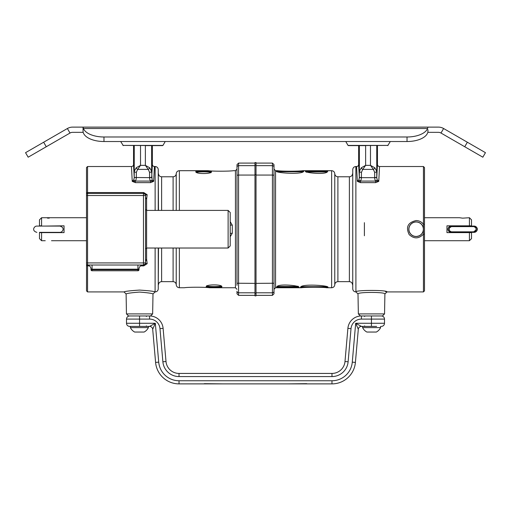 <?xml version="1.0" encoding="UTF-8"?>
<svg xmlns="http://www.w3.org/2000/svg" width="511" height="511" viewBox="0 0 511 511"><rect width="100%" height="100%" fill="white"/><g stroke="black" fill="none" stroke-linecap="round" stroke-linejoin="round"><path stroke-width="0.77" d="M140.608 265.88L143.757 265.88L147.174 263.708L146.606 259.16L146.606 199.277L147.174 194.729L143.757 192.558L87.56 192.558L87.56 166.516L131.455 166.516L132.24 181.379L135.338 182.631L150.553 182.631L153.651 181.379L154.443 166.516A2.089 2.089 178.2 0 1 152.355 164.421L152.355 145.609L162.971 145.411L122.927 145.411L162.626 145.609L145.373 145.609L145.373 165.353L148.247 169.397A2.089 1.252 -52.1 0 0 149.691 167.78L145.373 165.353L140.525 165.353L136.207 167.78L134.252 171.281A2.089 1.035 0.6 0 0 136.348 172.316L137.644 169.397A2.089 1.252 -127.9 0 1 136.207 167.78M358.645 164.421A2.089 2.089 1.8 0 1 356.557 166.516L357.349 181.379L360.447 182.631L360.447 181.073A10.648 5.704 78.6 0 0 360.491 181.009A5.136 3.986 93.8 0 0 361.424 177.668L359.329 177.668L358.645 164.421L358.645 145.609L348.029 145.411L388.073 145.411L348.374 145.609L359.361 145.609L359.361 171.281A2.089 1.035 0.6 0 0 361.449 172.316L362.753 169.397A2.089 1.252 -127.9 0 1 361.309 167.78L359.361 171.281L359.329 177.489L361.424 177.489L361.449 172.316M43.652 142.224L25.55 152.674L28.162 157.196L46.265 146.746L43.652 142.224L67.388 128.517A10.45 10.45 0 0 1 72.613 127.118L438.387 127.118A10.45 10.45 0 0 1 443.612 128.517L467.348 142.224L464.735 146.746L482.838 157.196L485.45 152.674L467.348 142.224M83.057 132.343L83.057 127.118L83.44 128.517L83.063 127.213L83.063 129.705A41.8 20.9 90 0 0 83.108 132.343L72.613 132.343A5.225 5.225 0 0 0 70.001 133.039L46.265 146.746M427.892 132.343L427.56 133.039L427.892 132.343A41.8 20.9 90 0 0 427.937 129.705A41.8 20.9 90 0 1 427.892 132.343L438.387 132.343A5.225 5.225 0 0 1 440.999 133.039L464.735 146.746M427.56 128.517L427.937 127.213L427.56 128.517A20.9 10.45 180 0 1 407.031 136.993L103.969 136.993A20.9 10.45 180 0 1 83.44 128.517L427.56 128.517M83.108 132.343L83.44 133.039A20.9 10.45 0 0 0 103.969 141.521L407.031 141.521A20.9 10.45 0 0 0 427.56 133.039M427.937 129.705L427.943 132.343M348.029 145.411L345.781 141.521M162.971 145.411L165.219 141.521M130.382 327.608L130.382 326.408L129.622 326.408L148.407 326.408L148.407 327.608L130.382 327.608A10.035 10.035 0 0 0 134.668 332.048L144.121 332.048A10.035 10.035 0 0 0 148.407 327.608M141.949 332.048L143.074 332.048M376.639 326.408L362.593 326.408L362.593 327.608L380.618 327.608L380.618 326.408M374.659 332.048L375.285 332.048M362.593 327.602A10.035 10.035 0 0 0 366.879 332.048L376.332 332.048A10.035 10.035 0 0 0 380.618 327.602M347.895 328.356L351.019 328.63A10.45 10.45 0 0 1 361.43 319.094L371.446 319.094L371.446 315.958L361.43 315.958A13.586 13.586 0 0 0 347.895 328.356L344.995 361.507A13.062 13.062 0 0 1 331.984 373.432L179.016 373.432A13.062 13.062 0 0 1 166.005 361.507L163.105 328.356A13.586 13.586 0 0 0 149.57 315.958L150.56 315.958L152.648 313.901L126.453 313.901L126.102 293.972C126.888 293.352 131.372 292.72 139.554 292.075C147.73 292.72 152.214 293.352 152.993 293.972L155.089 291.915C154.175 291.315 148.995 290.702 139.554 290.082C130.107 290.702 124.927 291.315 124.013 291.922L87.56 291.922L87.56 265.88L89.38 265.88M376.754 315.958L381.378 315.958C383.282 316.143 384.323 317.19 384.515 319.094L384.515 323.271L371.446 323.271L371.446 326.408L361.43 326.408L355.682 323.271L358.307 329.269A3.136 3.136 0 0 1 361.43 326.408M372.493 315.958L378.766 315.958M126.453 313.901L128.542 315.958L149.57 315.958L149.57 319.094A10.45 10.45 0 0 1 159.981 328.63L163.105 328.356L166.005 361.507L162.881 361.782A16.199 16.199 0 0 0 179.016 376.569L179.016 373.432M384.515 319.094L371.446 319.094L371.446 323.271L355.682 323.271L352.283 362.146A20.376 20.376 0 0 1 331.984 380.752L179.016 380.752A20.376 20.376 0 0 1 158.717 362.146L155.593 362.42L152.693 329.269L155.318 323.271L149.57 326.408A3.136 3.136 0 0 1 152.693 329.269L155.593 362.42A23.512 23.512 0 0 0 179.016 383.882L331.984 383.882A23.512 23.512 0 0 0 355.407 362.42L358.307 329.269M158.717 362.146L155.318 323.271L139.554 323.271L139.554 326.408L149.57 326.408M352.283 362.146L355.407 362.42A23.512 23.512 0 0 1 331.984 383.882L304.396 383.882M302.934 383.882L300.219 383.882M298.756 383.882L298.124 383.882M296.661 383.882L214.339 383.882M212.876 383.882L212.244 383.882M210.781 383.882L210.155 383.882M208.692 383.882L208.066 383.882M206.604 383.882L179.016 383.882L179.016 380.752M306.709 383.678L287.687 383.882M223.313 383.882L204.291 383.678M179.016 376.569L331.984 376.569L331.984 373.432A13.062 13.062 0 0 0 344.995 361.507L348.119 361.782L351.019 328.63M254.976 165.162L254.976 162.562L256.024 162.562L256.024 165.162L254.976 165.162L254.976 174.577L256.024 174.577L256.024 165.162M256.024 174.577L256.024 283.861L254.976 283.861L254.976 293.269L256.024 293.269L256.024 283.861M256.024 293.269L256.024 295.869L254.976 295.869L254.976 293.269M254.976 283.861L254.976 174.577M273.998 181.865L273.998 291.232A1.565 1.559 180 0 1 272.427 292.797L272.427 295.352L273.998 293.78L273.998 164.651L272.427 163.086L272.427 165.641L256.024 165.641M279.849 287.738L295.339 287.738C309.506 286.958 277.115 282.353 276.617 287.227L279.849 287.738L275.563 287.738L275.563 170.693L273.998 169.128L273.998 177.489M374.652 172.316L374.684 177.489L376.773 177.489L376.748 171.281A2.089 1.035 -0.6 0 1 374.652 172.316L373.356 169.397A2.089 1.252 -52.1 0 0 374.793 167.78L370.475 165.353L373.356 169.397L362.753 169.397L365.627 165.353L365.627 145.609L359.361 145.609M423.351 229.215A7.224 7.224 0 0 1 416.126 236.44A7.224 7.224 0 0 1 408.902 229.215A7.224 7.224 0 0 1 416.126 221.991A7.224 7.224 0 0 1 423.351 229.215M358.352 313.901L360.44 315.958L382.458 315.958L384.547 313.901L358.352 313.901L358 293.972M327.698 171.211L324.472 170.693L308.976 170.693C294.815 171.472 327.2 176.078 327.698 171.211A0.524 0.517 180 0 0 327.174 171.728L327.174 171.728C327.775 170.961 305.674 170.961 306.274 171.728L306.274 172.245M303.79 170.923L302.768 170.693C298.878 171.37 281.535 171.37 277.639 170.693C269.233 172.533 304.198 175.369 303.79 170.923A0.524 0.517 180 0 0 303.272 171.364M300.525 287.514L301.547 287.738C305.444 287.067 322.78 287.067 326.676 287.738C335.082 285.905 300.117 283.068 300.525 287.514A0.524 0.517 0 0 0 301.043 287.067M304.447 287.105L300.577 287.604M297.511 287.661L289.59 287.163M299.868 171.332L303.738 170.827M306.804 170.776L314.725 171.268M423.44 291.922L424.488 290.874L424.488 224.38L423.44 224.303C421.639 221.883 419.199 220.631 416.126 220.548C407.861 222.445 405.549 227.133 409.183 234.619C414.102 239.071 418.854 238.912 423.44 234.134L423.44 291.922L386.987 291.922C387.932 289.922 354.921 289.941 355.912 291.915L355.873 166.516L356.557 166.516M385.409 291.57L386.987 291.922L384.898 293.972C385.748 291.915 357.144 291.922 358.007 293.972L355.912 291.915M360.447 182.631L375.662 182.631L378.76 181.379L379.545 166.516A2.089 2.089 -1.8 0 1 377.457 164.421L376.773 177.489M275.563 287.738L273.998 289.309M359.725 181.277L357.349 181.379L358.882 179.987A2.089 1.622 -1.2 0 1 357.272 180.587M375.662 182.631L375.662 181.073L360.447 181.073M378.836 180.587A2.089 1.622 -178.8 0 1 377.227 179.987L378.76 181.379L375.662 181.073A10.648 5.704 101.4 0 1 375.617 181.009L377.227 179.987L376.773 177.668L374.684 177.668A5.136 3.986 86.2 0 0 375.617 181.009M376.748 145.609L376.748 171.281L374.793 167.78M377.457 145.609L377.457 164.421M360.491 181.009L358.882 179.987L359.329 177.489M370.475 145.609L370.475 165.353L365.627 165.353L361.309 167.78M306.651 171.945L326.797 171.945M307.13 171.326L305.789 171.338M277.16 171.383L289.002 171.741M291.404 171.741L303.247 171.383M277.978 171.741L302.429 171.741M276.617 287.227A0.524 0.517 0 0 0 277.141 286.703L277.141 286.703C276.54 287.476 298.641 287.476 298.041 286.703L298.041 286.186M297.664 286.486L277.518 286.486M327.155 287.054L315.313 286.697M312.911 286.697L301.068 287.054M326.337 286.69L301.886 286.69M297.185 287.105L298.526 287.093M424.488 195.515L424.488 217.724L459.498 217.724L462.627 218.159L469.424 217.724L469.424 225.817L471.512 225.817L471.512 219.813L469.424 217.724M424.488 229.215L424.488 262.922M424.488 224.38L424.488 167.557L423.44 166.516L423.44 234.134L424.488 234.051M408.806 229.215A7.314 7.314 0 0 0 416.126 236.529A7.314 7.314 0 0 0 423.44 229.215A7.314 7.314 0 0 0 416.126 221.902A7.314 7.314 0 0 0 408.806 229.215M415.36 221.94L416.867 221.94M418.726 222.381L420.259 223.179M421.083 223.837L422.246 225.204M423.121 227.082L423.344 228.021M423.383 230.142L422.955 231.834M422.367 233.029L421.473 234.21M419.378 235.769L416.561 236.516M413.846 236.165L412.032 235.284M411.061 234.498L409.848 232.971M409.202 231.579L408.902 230.372M408.902 228.047L409.202 226.858M409.841 225.466L411.393 223.639M411.885 223.256L413.533 222.374M254.976 165.641L238.573 165.641L238.573 163.086L237.002 164.651L237.002 285.323M254.976 292.797L238.573 292.797A1.565 1.559 0 0 1 237.002 291.232L237.002 293.78L238.573 295.352L238.573 175.062L254.976 175.062M237.002 276.572L237.002 169.128L235.437 170.693L235.437 287.738L237.002 289.309M230.212 245.938L230.212 212.493L228.117 210.404L228.117 248.027L230.212 245.938M230.212 233.399L232.301 233.252L232.301 225.179L230.212 225.038M230.212 236.746L232.301 233.252M232.301 225.179L230.212 221.691M179.367 210.404L179.367 170.693L208.233 170.693C212.122 171.37 229.465 171.37 233.361 170.693L235.437 170.693M235.437 287.738L209.453 287.738C205.556 287.067 188.22 287.067 184.324 287.738L179.367 287.738L179.367 248.027M221.889 286.728C222.33 284.25 205.537 284.327 206.214 286.76C205.984 288.025 222.342 288.032 221.889 286.728A0.524 0.511 180 0 1 221.365 286.211C221.787 287.457 206.31 287.457 206.731 286.211L206.744 286.128M195.796 171.709C195.355 174.181 212.148 174.104 211.471 171.677C211.701 170.406 195.343 170.399 195.796 171.709A0.524 0.511 -0 0 1 196.32 172.22C195.898 170.974 211.375 170.974 210.954 172.22L210.941 172.303M146.606 199.277L145.558 197.252M133.55 181.392L134.323 181.328M134.61 181.277L135.326 181.079M135.338 182.631L135.338 181.073L132.24 181.379L133.773 179.987A2.089 1.622 -1.2 0 1 132.164 180.587M150.553 182.631L150.553 181.073L135.338 181.073A10.648 5.704 -101.4 0 0 135.383 181.009L133.773 179.987L134.227 177.668L133.543 164.421L133.543 145.609M153.728 180.587A2.089 1.622 -178.8 0 1 152.118 179.987L153.651 181.379L150.553 181.073A10.648 5.704 -78.6 0 1 150.509 181.009L152.118 179.987L151.639 171.281L149.691 167.78M131.455 166.516A2.089 2.089 -178.2 0 0 133.543 164.421M140.525 145.609L140.525 165.353L137.644 169.397L148.247 169.397L149.551 172.316A2.089 1.035 -0.6 0 0 151.639 171.281L151.639 145.609M149.551 172.316L149.576 177.489L151.671 177.489M134.252 145.609L134.227 177.489L151.671 177.668L152.355 164.421M149.576 177.668A5.136 3.986 -93.8 0 0 150.509 181.009M135.383 181.009A5.136 3.986 -86.2 0 0 136.316 177.668L134.227 177.489M136.316 177.668L136.348 172.316M203.87 171.326L196.275 171.268M196.556 172.424C197.981 171.619 209.293 171.619 210.717 172.424M211.132 171.332L207.734 171.415M211.426 171.868L210.494 171.811M213.815 287.105L221.41 287.163M206.553 287.105L209.951 287.016M206.252 286.562L207.191 286.626M221.129 286.007C219.704 286.812 208.392 286.812 206.968 286.007M87.56 166.516L86.512 167.557L86.512 264.015A1.048 1.048 0 0 0 87.413 265.049L87.413 265.049A4.177 4.177 0 0 1 91.009 269.188L91.009 269.712A1.048 1.048 0 0 0 92.057 270.76L137.932 270.76A1.048 1.048 0 0 0 138.979 269.712L138.979 269.188A4.177 4.177 0 0 1 143.157 265.011A4.177 4.177 0 0 0 138.979 269.188L137.932 269.188L137.932 265.011M86.736 264.609A1.048 1.048 0 0 1 86.551 264.244L86.512 290.874L87.56 291.922M86.557 264.251L86.512 263.963A1.048 1.048 0 0 0 87.56 265.011L143.47 265.011L143.47 262.922L145.558 262.922L145.558 195.515L143.47 195.515L143.47 193.426L87.56 193.426L87.56 192.558A1.048 0.613 0 0 0 86.512 193.164M86.512 194.467A1.048 1.048 0 0 1 87.56 193.426A1.048 1.048 0 0 0 86.512 194.467M144.025 264.934L143.47 265.011L143.757 265.88M143.47 265.011A2.089 2.089 0 0 0 145.558 262.922L145.558 261.178L146.606 259.16M143.757 192.558L143.757 193.426L145.322 194.544L145.558 195.515A2.089 2.089 0 0 0 143.47 193.426L144.025 193.497A2.089 2.089 0 0 0 143.47 193.426L144.025 193.497M145.558 262.922L145.322 263.887L143.757 265.011M92.523 270.76L137.459 270.76M138.979 269.712L137.932 269.712L137.932 270.76M91.009 269.188L137.932 269.188L137.932 269.712L92.057 269.712L92.057 270.76A1.048 1.048 0 0 1 91.009 269.712L92.057 269.712L92.057 265.011M147.174 263.708A2.089 1.054 27.6 0 0 145.322 263.887M145.558 195.515L145.322 194.544A2.089 1.054 152.4 0 0 147.174 194.729M469.424 240.713L471.512 238.624L471.512 232.614L469.424 232.614L469.424 240.713L459.498 240.713L465.764 240.713M469.424 232.614L446.953 232.614L446.953 225.817L469.424 225.817M452.178 226.079A0.524 0.409 90 0 0 451.769 226.603L473.493 226.603A0.524 0.409 -90 0 0 473.077 226.079L452.178 226.079L449.258 228.066L449.105 229.848L449.437 230.736L452.178 232.352L473.077 232.352L476.163 229.803L476.207 228.979L475.901 227.855L473.077 226.079M473.493 226.603C476.891 226.105 476.897 232.326 473.493 231.828A0.524 0.409 90 0 1 473.077 232.352M473.493 231.828L451.769 231.828A0.524 0.409 90 0 0 452.178 232.352L451.162 232.352A3.136 3.13 90 0 1 448.038 229.215A3.136 3.13 90 0 1 451.162 226.079L451.136 226.079C448.498 225.945 445.42 230.742 451.136 232.352M451.769 231.828C448.371 232.339 448.364 226.098 451.769 226.603M473.065 232.352L474.125 232.352C476.776 232.492 479.829 227.67 474.125 226.079L473.065 226.079M453.781 226.079L451.162 226.079M470.554 232.039L470.867 232.352L466.811 232.352M449.073 229.663A3.136 3.136 0 0 1 449.073 228.794A3.136 3.136 0 0 0 449.073 229.663M450.421 226.622A3.136 3.136 0 0 1 450.938 226.335A3.136 3.136 0 0 0 450.421 226.622M474.093 232.186A3.136 3.136 0 0 0 476.111 230.014M476.175 229.707A3.136 3.136 0 0 0 476.156 228.628M476.111 228.423A3.136 3.136 0 0 0 474.987 226.724M474.891 226.654A3.136 3.136 0 0 0 473.863 226.181M45.077 226.079L64.047 225.817L64.047 232.614L39.488 232.614L39.488 238.624L41.576 240.713L41.576 232.614M64.047 225.817L51.63 226.079M41.576 217.724L39.488 219.813L39.488 225.817L41.576 225.817L41.576 217.724L86.512 217.724M47.466 218.12L49.273 218.12M45.236 240.713L41.576 240.713M39.519 232.352L59.864 232.352C62.521 232.492 65.568 227.67 59.864 226.079L36.907 226.079M40.133 226.079L43.793 226.079M59.864 232.352L48.373 232.352M103.969 141.521L103.969 136.993M407.031 136.993L407.031 141.521M443.612 128.517L440.999 133.039M70.001 133.039L67.388 128.517M361.43 319.094L361.43 315.958M159.981 328.63L162.881 361.782M331.984 380.752L331.984 383.882M139.554 315.958L139.554 323.271L126.485 323.271C126.677 325.175 127.718 326.222 129.622 326.408M126.485 323.271L126.485 319.094L149.57 319.094M331.984 376.569A16.199 16.199 0 0 0 348.119 361.782M256.024 175.062L272.427 175.062L272.427 292.797L256.024 292.797M273.998 167.199A1.565 1.559 180 0 0 272.427 165.641L272.427 175.062L273.998 175.209M324.472 170.693L331.633 170.693L331.633 287.738L326.676 287.738M364.394 235.769L364.394 222.668M352.743 288.951L352.743 169.486L352.743 288.951C353.005 290.765 354.046 291.755 355.873 291.922M352.52 173.81C352.258 175.624 351.217 176.621 349.383 176.78L349.383 281.65L337.905 281.65L337.905 176.78C336.078 176.621 335.031 175.631 334.775 173.81L334.769 284.768L334.775 173.81M273.998 283.228L256.024 283.375M361.424 177.668L374.684 177.668M87.56 265.011L87.56 195.515L143.47 195.515L143.47 262.922L86.512 262.922M254.976 283.375L237.002 283.228M237.002 175.209L238.573 175.062L238.573 165.641A1.565 1.559 180 0 0 237.002 167.199A1.565 1.559 180 0 1 238.573 165.641M155.127 248.027L155.089 291.922M154.443 166.516L155.127 166.516L155.127 210.404M158.257 210.404L158.257 169.486C157.995 167.665 156.954 166.675 155.127 166.516M158.48 248.027L158.257 288.951L158.257 248.027M158.257 169.486L158.48 210.404M161.617 210.404L161.617 176.78L173.095 176.78L173.095 210.404M158.48 284.621C158.742 282.807 159.783 281.817 161.617 281.65L161.617 248.027M173.095 248.027L173.095 281.65C174.922 281.817 175.969 282.807 176.225 284.621L176.225 248.027L176.225 284.621M176.225 210.404L176.231 173.663L176.231 210.404M86.512 265.266A1.048 0.613 0 0 0 87.56 265.88L87.56 265.075M86.512 195.515L87.56 195.515L87.56 193.426M474.093 232.352A3.136 3.13 -90 0 0 477.223 229.215A3.136 3.13 -90 0 0 474.093 226.079M387.728 145.609L390.321 141.521M120.679 141.521L123.272 145.609M364.656 325.884L364.132 326.408M364.656 316.481L364.132 315.958M146.344 316.481L146.868 315.958M146.344 325.884L146.868 326.408M384.515 323.271C384.323 325.175 383.282 326.222 381.378 326.408M126.485 319.094C126.677 317.19 127.718 316.143 129.622 315.958M256.024 163.086L272.427 163.086M308.976 170.693L302.768 170.693M277.639 170.693L275.563 170.693M301.547 287.738L295.339 287.738M423.44 166.516L379.545 166.516M352.743 169.486C353.005 167.665 354.046 166.675 355.873 166.516M352.52 284.621C352.258 282.807 351.217 281.817 349.383 281.65M349.383 176.78L337.905 176.78M337.905 281.65C336.078 281.817 335.031 282.807 334.775 284.621M331.633 170.693C333.466 170.859 334.507 171.849 334.769 173.663M331.633 287.738C333.466 287.578 334.507 286.588 334.769 284.768M384.547 313.901L384.898 293.972M256.024 295.352L272.427 295.352M254.976 163.086L238.573 163.086M228.117 248.027L146.606 248.027L145.558 249.074M228.117 210.404L146.606 210.404L145.558 209.363M158.257 288.951C157.995 290.765 156.954 291.755 155.127 291.922M158.48 173.81C158.742 175.624 159.783 176.621 161.617 176.78M161.617 281.65L173.095 281.65M173.095 176.78C174.922 176.621 175.969 175.631 176.225 173.81M179.367 170.693C177.534 170.859 176.493 171.849 176.231 173.663M179.367 287.738C177.534 287.578 176.493 286.588 176.231 284.768M126.102 293.972L124.013 291.922M152.648 313.901L153 293.972M210.954 172.22L210.954 172.737M206.731 286.211L206.731 285.7M254.976 295.352L238.573 295.352M87.042 264.87L86.685 264.538M459.498 240.713L424.488 240.713M476.041 228.2L475.901 227.855M476.207 228.979L476.15 228.564M449.278 230.404L449.437 230.736M449.06 229.509L449.105 229.848M51.502 240.713L86.512 240.713M36.875 226.079C34.224 225.939 31.171 230.768 36.875 232.352"/></g></svg>
